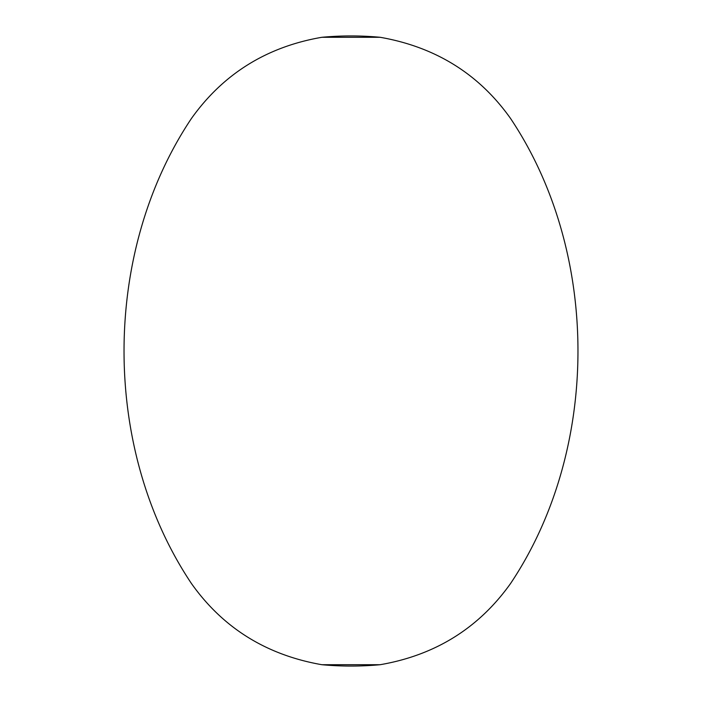 <?xml version="1.0" encoding="UTF-8"?>
<svg xmlns="http://www.w3.org/2000/svg" width="702" height="702" viewBox="0 0 702 702"><rect width="100%" height="100%" fill="white"/><g stroke="black" fill="none" stroke-linecap="round" stroke-linejoin="round"><path stroke-width="1.05" d="M380.107 664.715C435.275 655.203 478.773 628.132 510.573 583.502C600.192 449.552 600.675 253.194 510.573 118.498C479.071 74.052 435.582 46.99 380.107 37.285L321.893 37.285C266.725 46.797 223.227 73.868 191.427 118.498C101.808 252.448 101.325 448.806 191.427 583.502C222.929 627.948 266.418 655.01 321.893 664.715L380.107 664.715A315.058 315.058 0 0 1 321.893 664.715M380.107 37.285A315.058 315.058 0 0 0 321.893 37.285"/></g></svg>
